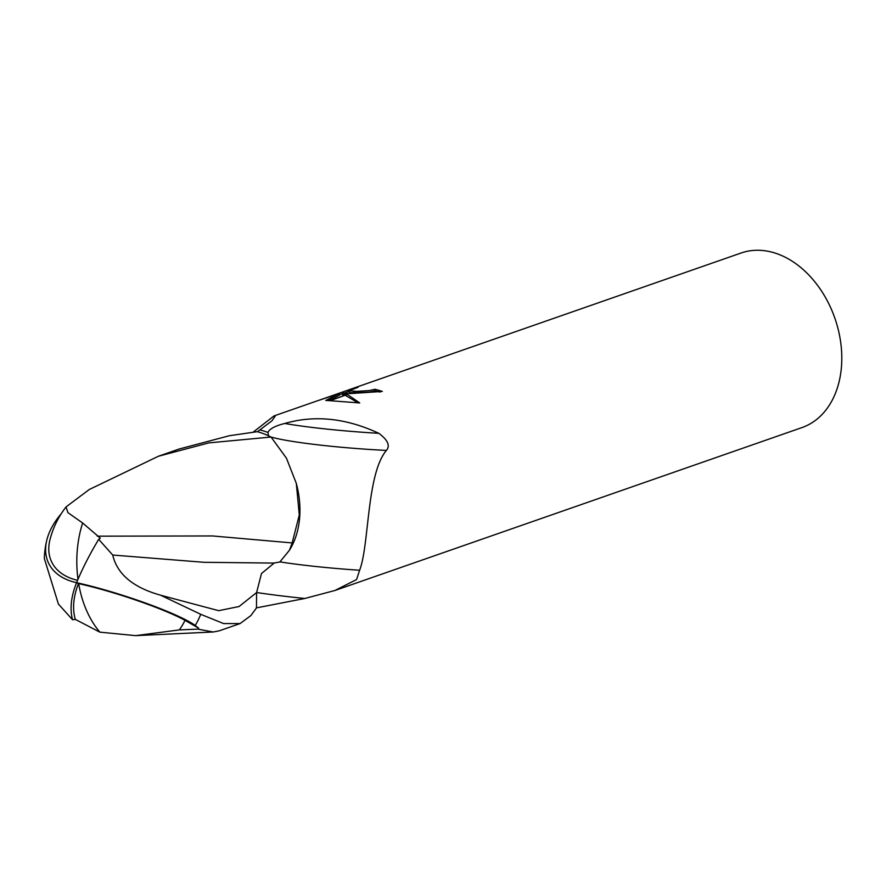 <?xml version="1.0" encoding="UTF-8"?>
<svg xmlns="http://www.w3.org/2000/svg" width="886" height="886" viewBox="0 0 886 886"><rect width="100%" height="100%" fill="white"/><g stroke="black" fill="none" stroke-linecap="round" stroke-linejoin="round"><path stroke-width="1.33" d="M268.491 435.779A12.493 9.07 70.8 0 1 268.48 435.779L267.937 432.446C269.565 428.857 275.169 425.867 284.749 423.475C314.729 414.792 346.094 418.081 378.865 433.332C387.835 440.01 390.361 445.702 386.418 450.42C366.472 473.977 369.329 545.554 359.605 570.252L356.582 579.555L334.897 590.497L801.996 427.573A92.443 67.059 -109.2 0 0 838.654 331.275A92.443 67.059 -109.2 0 0 760.83 250.361A92.443 67.059 -109.2 0 0 741.106 253.008L344.266 391.424L358.132 387.248L349.051 390.737L356.294 391.335L349.948 393.55L342.439 393.428L347.257 394.491L329.548 400.671L325.782 400.461L339.393 393.605L319.159 400.228L344.266 391.424M334.897 590.497L304.806 598.482L256.287 607.907M253.186 432.135L274.007 415.933L275.169 416.265L271.814 420.928L257.405 431.737A92.443 67.059 -109.2 0 1 268.48 435.779M379.994 392.133A90.904 65.941 -109.2 0 0 375 390.792L369.451 392.066L352.794 392.797M375 390.792L374.822 389.286A92.443 67.059 70.8 0 1 382.32 391.435L350.579 393.561L356.969 391.335L369.274 390.56L374.822 389.286M343.458 393.34L343.27 391.778M349.128 391.402L343.17 393.439M347.589 394.613L359.738 402.942L330.101 400.705L347.257 394.491M344.986 395.289L342.616 394.935L342.439 393.428M358.221 402.897L345.385 395.377M356.294 391.335A14.763 2.957 -6.8 0 0 356.969 391.335M352.185 392.775L349.228 392.254L349.051 390.737M339.393 393.605L339.582 395.134L328.429 400.605M267.937 432.446A92.443 67.059 -109.2 0 0 260.229 430.031A92.443 67.059 -109.2 0 1 267.937 432.446L267.937 432.446M279.987 561.89A100.605 8.55 -175.7 0 0 359.605 570.252M289.423 550.272A79.319 57.535 -109.2 0 0 296.312 483.402L299.302 514.976L292.17 542.93L289.423 550.272L279.832 562.001L273.652 563.086L203.913 562.3L112.721 555.035L98.7 539.341L100.273 538.123L82.642 522.984L67.923 512.651L66.062 506.914L89.264 489.515L158.395 456.257L208.863 442.878L271.061 437.042A95.466 8.118 -175.7 0 0 386.418 450.42M284.749 423.475A100.251 8.528 -175.7 0 0 378.865 433.332M296.312 483.402L286.444 458.173L271.061 437.042A92.443 67.048 -109.2 0 0 257.239 431.692L229.419 435.713L179.182 449.003L158.395 456.257M274.228 562.998L261.481 573.552L256.597 592.568L256.453 607.951L250.871 615.582L240.073 623.567L223.649 623.589L200.734 614.308L160.455 595.148C133.066 587.484 117.162 574.117 112.721 555.035M99.897 632.161L135.669 635.639L179.326 629.902A87.88 63.748 -109.2 0 0 185.019 620.333A76.462 9.192 -162.1 0 0 78.666 583.652A76.462 9.192 -162.1 0 0 78.444 583.597A86.219 52.141 140.6 0 0 75.365 619.425L99.897 632.161A89.231 59.595 -90.3 0 1 78.666 583.652M66.062 506.914A89.231 89.231 0 0 0 50.103 539.131A76.462 46.271 -25.6 0 0 77.58 580.33M72.552 619.735A89.508 54.124 -39.4 0 1 76.595 582.689A80.061 48.442 154.4 0 1 46.714 540.493A92.443 92.443 0 0 0 44.3 558.401L58.421 604.075L72.552 619.735L75.365 619.425M98.7 539.341A89.508 21.663 121.2 0 0 76.595 582.689L78.444 583.597M46.714 540.493A80.061 48.442 154.4 0 1 61.212 513.769M97.283 536.174L212.485 535.952L292.17 542.93M76.595 582.689A80.061 9.624 17.9 0 1 195.208 625.472L198.652 628.163A92.443 67.059 70.8 0 1 197.91 629.126L213.216 631.995L219.285 630.821L240.073 623.567M198.652 628.163L185.019 620.333M179.326 629.902L197.91 629.126M256.597 592.524A138.903 11.806 -175.7 0 0 304.806 598.482M82.642 522.984A89.231 59.595 89.7 0 0 78.001 579.322M160.621 595.215L218.676 610.675L239.043 606.533L256.597 592.568M195.208 625.472A92.443 67.059 -109.2 0 0 200.734 614.308M274.007 415.933L319.414 400.095M339.526 394.713L342.472 393.683M213.216 631.984L135.669 635.639"/></g></svg>
